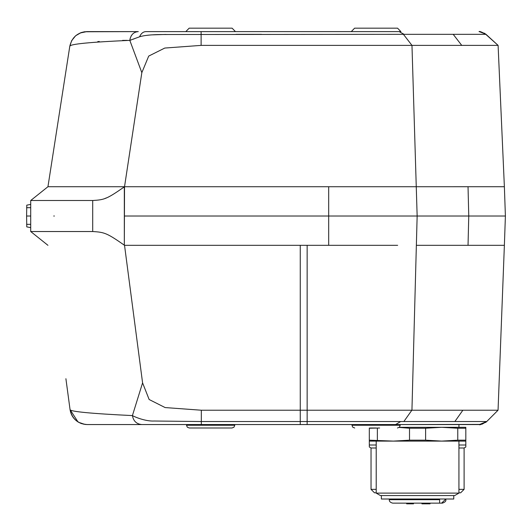 <?xml version="1.0" encoding="UTF-8"?>
<svg xmlns="http://www.w3.org/2000/svg" width="532" height="532" viewBox="0 0 532 532"><rect width="100%" height="100%" fill="white"/><g stroke="black" fill="none" stroke-linecap="round" stroke-linejoin="round"><path stroke-width="0.8" d="M92.701 231.533L30.71 231.533L30.71 200.504L92.701 200.504L92.701 231.533C104.332 232.231 106.839 232.956 124.328 245.179L124.528 186.725L47.947 186.719L504.376 186.725L505.4 216.019L504.376 245.319L416.43 245.319L504.376 245.319L498.052 410.205L486.74 421.537M92.694 200.511C104.312 199.779 106.6 199.241 124.328 186.865L124.328 245.179M106.42 197.891L104.99 198.469M124.528 245.319L307.15 245.319L124.528 245.319L142.583 382.874L149.146 399.512L165.126 407.565L201.322 410.219L300.254 410.219L300.254 245.319L300.254 421.53L300.254 410.219L498.032 410.219M124.528 216.019L505.4 216.019M328.683 186.725L328.683 245.319L377.534 245.319M484.499 33.197L498.098 45.386L411.974 45.386L403.416 34.327L161.183 34.527C151.028 34.647 143.826 35.405 139.57 36.801C141.02 33.483 143.128 31.754 145.881 31.614L399.16 31.614L404.094 34.327L403.416 34.327L486.002 34.327L498.098 45.386L504.376 186.719L124.528 186.725L141.831 72.651L129.808 40.366C90.247 42.101 70.251 44.043 69.805 46.198L69.931 46.158M26.766 226.878L30.71 227.643L26.766 226.878L26.6 216.019L26.773 205.166L30.71 204.394L26.766 205.166M30.71 216.019L26.6 216.019M54.377 216.019L53.739 216.019M479.478 424.556L300.254 424.556L307.15 424.556L307.15 421.53L300.254 421.53L300.254 424.556L87.068 424.556L82.912 424.031M479.425 424.556L307.15 424.556M381.75 441.101L441.693 441.101L457.773 440.177L457.773 428.24L441.693 427.316L458.93 427.316L458.93 424.556L477.384 424.556M458.93 424.569L479.412 424.556L486.727 421.524L307.15 421.53L307.15 245.319L397.657 245.319M454.867 421.53L462.867 410.219L458.93 410.219M486.72 421.53L482.025 424.217L486.727 421.524L485.603 422.494M400.716 421.524L395.582 424.556L481.088 424.416M439.625 499.694L439.625 503.146L442.385 503.146L392.749 503.146C390.315 502.554 389.165 501.41 389.304 499.694L439.625 499.694L439.625 499.009M434.937 503.146L438.248 503.146M393.441 503.146L421.012 503.146M406.96 503.146L413.51 503.146L406.96 503.146M445.144 499.009L445.144 499.694L441.6 503.146M421.929 503.831L421.929 503.146L421.929 503.831L428.32 503.831L421.929 503.831M406.661 503.146L406.661 503.831L410.451 503.831L410.451 503.146M406.661 503.831L410.451 503.831M369.314 428.001L369.314 440.177L369.314 428.001M376.204 445.011L369.314 445.011L369.314 447L371.037 447.997L371.037 489.36L376.204 489.36M369.314 441.101L369.314 440.177L393.441 441.101L369.314 441.101L369.314 445.011M458.93 447.997L464.103 447.997L465.826 447L465.826 445.011L458.93 445.011M465.826 445.011L465.826 441.101L441.693 441.101L425.62 440.177L409.514 440.177L409.514 428.24L399.133 427.435M464.103 447.997L464.103 489.36L458.93 489.36M371.037 447.997L376.204 447.997M458.93 492.805L460.652 492.805L464.103 489.36M376.204 492.805L374.481 492.805L371.037 489.36M406.96 503.831L413.51 503.831L406.96 503.831M423.512 503.831L430.062 503.831L423.512 503.831M458.93 493.117L454.7 495.558L380.433 495.558L376.204 493.117L458.93 493.117L458.93 441.101M381.377 495.558L381.377 499.009L453.763 499.009L453.763 495.558M393.441 441.101L409.514 440.177M457.773 428.24L465.826 428.24L465.826 427.316L441.693 427.316L425.62 428.24L409.514 428.24M425.62 428.24L425.62 440.177M457.773 440.177L465.826 440.177L465.826 441.101M465.826 428.24L465.826 440.177M379.615 428.001L369.314 428.24M377.368 428.24L377.368 440.177M441.693 427.316L399.279 427.316M210.632 424.556L184.544 424.556M65.901 378.718L70.058 409.62C70.443 411.615 91.225 413.603 132.415 415.592L142.583 382.874M87.068 424.556C77.739 423.731 72.073 418.757 70.058 409.62C70.443 411.615 91.225 413.603 132.415 415.592C135.86 417.52 146.273 421.477 154.22 421.018L201.322 421.53L201.322 410.219M132.415 415.592C133.419 421.065 136.544 424.057 141.785 424.556L87.142 424.556L84.827 424.396L78.636 422.308C73.788 419.396 70.929 415.166 70.058 409.62L77.985 421.916M399.16 31.614L152.039 31.614M479.026 31.614L479.026 31.614C479.352 31.056 481.679 31.96 486.009 34.327C481.653 31.953 479.325 31.049 479.026 31.614M485.796 34.134L479.219 31.614M485.703 34.327L484.047 34.327M261.545 34.327L236.022 34.327M145.908 35.458L149.166 35.099M152.671 34.846L165.904 34.447M130.619 40.146L131.165 39.973M133.246 39.188L135.374 38.311M131.291 35.737L130.114 38.497M97.735 41.609L99.265 41.469M122.566 40.379L127.208 40.366M80.019 33.017L86.829 31.614C77.632 32.359 71.953 37.22 69.805 46.198L71.68 40.632L75.624 35.757L81.044 32.612L84.548 31.767L138.3 31.614C133.552 31.96 130.719 34.879 129.808 40.366L139.57 36.801L140.694 34.693M411.941 410.219L417.148 216.019L411.974 45.386L201.116 45.386L164.787 48.053L148.714 56.073L141.831 72.651M30.716 200.504L47.947 186.725L69.805 46.198M189.266 428.001L232.005 428.001L233.974 427.183L234.765 425.248L186.506 425.248L187.297 427.183L189.266 428.001L222.576 428.001M364.147 424.556L364.147 425.248L351.958 425.248L376.084 425.248L376.084 424.556M376.084 428.001L370.112 428.001M370.112 424.556L370.112 425.248M364.147 425.248L351.958 425.248L364.147 425.248M189.166 28.169L232.105 28.169L235.463 31.614L185.808 31.614L189.166 28.169M360.902 28.169L397.55 28.169L400.909 31.614L351.26 31.614L354.618 28.169L360.902 28.169M468.034 186.725L468.759 216.019L468.034 245.319M26.607 224.338L30.71 224.351M26.607 207.706L30.71 207.686M403.868 421.524L411.861 410.219M307.15 423.552L307.15 423.984M445.829 499.009L445.829 499.694L445.144 499.694M409.068 503.146L409.068 503.831M300.254 421.53L201.322 421.53L201.322 424.556M201.116 45.386L201.116 31.614L145.881 31.614M461.749 45.386L453.198 34.327M376.084 425.248L400.21 425.248L399.419 427.183L397.457 428.001M30.716 231.54L47.94 245.319M485.783 422.361L486.142 422.069M479.412 424.556C479.266 425.321 481.699 424.31 486.727 421.524M445.829 499.694C446.215 501.078 445.065 502.228 442.385 503.146M389.304 499.009L389.304 499.694M376.204 493.117L376.204 441.101M79.893 422.953L81.921 423.745M138.3 31.614L86.829 31.614M47.947 186.719L65.915 71.208M504.376 186.719L499.568 78.523M186.506 424.556L186.506 425.248M234.765 424.556L234.765 425.248M400.21 424.556L400.21 425.248M351.958 425.248L352.749 427.183L354.711 428.001"/></g></svg>
